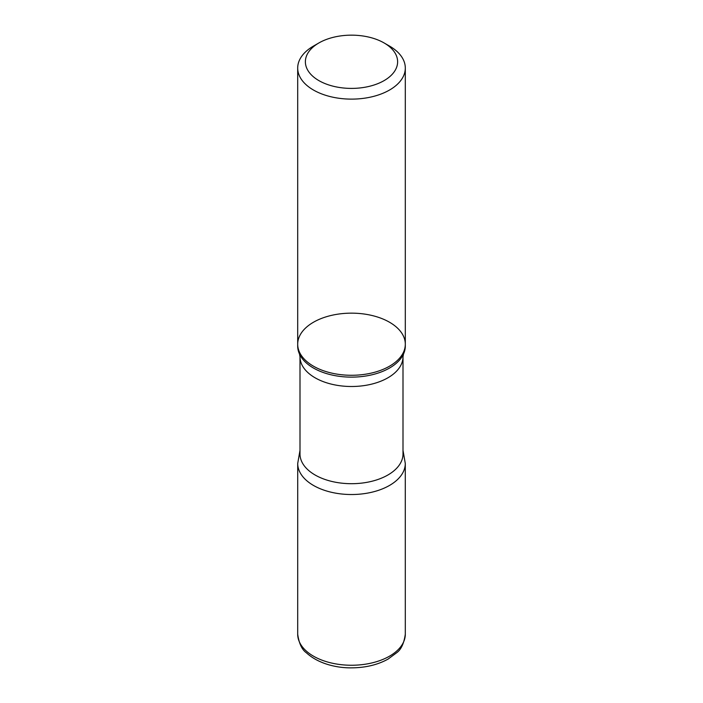 <?xml version="1.0" encoding="UTF-8"?>
<svg xmlns="http://www.w3.org/2000/svg" width="703" height="703" viewBox="0 0 703 703"><rect width="100%" height="100%" fill="white"/><g stroke="black" fill="none" stroke-linecap="round" stroke-linejoin="round"><path stroke-width="1.05" d="M389.55 46.09L384.11 42.953A46.126 26.626 180 0 1 384.11 80.608A46.126 26.626 180 0 1 318.89 80.608A46.126 26.626 180 0 1 318.89 42.953A46.126 26.626 180 0 1 384.11 42.953L389.55 46.09A53.806 31.064 180 0 1 405.306 68.05A53.806 31.064 180 0 1 372.089 96.759A53.806 31.064 180 0 1 313.45 90.019A53.806 31.064 180 0 1 297.694 68.05A53.806 31.064 180 0 1 313.45 46.09L318.89 42.953M313.45 366.184A53.806 31.064 180 0 1 297.694 344.215A53.806 31.064 0 0 0 313.45 366.184A53.806 31.064 0 0 0 372.089 372.915A53.806 31.064 0 0 0 405.306 344.215A53.806 31.064 180 0 1 372.089 372.915A53.806 31.064 180 0 1 313.45 366.184M313.45 368.029A53.806 31.064 180 0 1 299.496 354.031A53.806 31.064 180 0 1 297.694 346.061L297.694 344.215A53.806 31.064 0 0 1 351.5 313.151A53.806 31.064 0 0 1 405.306 344.215L405.306 346.061A53.806 31.064 180 0 1 403.504 354.031A53.806 31.064 180 0 1 365.481 376.061A53.806 31.064 180 0 1 313.45 368.029M403.004 453.971A51.504 29.737 180 0 1 351.5 483.699A51.504 29.737 180 0 1 299.996 453.971L299.996 356.773A51.504 29.737 180 0 0 351.5 386.501A51.504 29.737 180 0 0 403.004 356.773L403.004 453.971M403.004 450.377L405.288 463.47A53.788 31.055 180 0 1 351.491 494.525A53.788 31.055 180 0 1 297.712 463.462A53.788 31.055 0 0 0 351.5 494.525A53.788 31.055 0 0 0 405.288 463.47L405.306 634.185A53.806 31.064 180 0 1 351.5 665.249A53.806 31.064 180 0 1 297.694 634.185C299.003 643.447 301.921 649.677 306.464 652.859C318.907 664.265 337.923 668.14 351.975 667.85C365.771 667.692 377.801 664.774 388.074 659.089L396.606 652.797C401.088 649.651 403.988 643.447 405.306 634.185M297.694 68.05L297.694 344.215M405.306 68.05L405.306 344.215M299.996 450.377L297.712 463.47L297.694 634.185M299.496 354.031L299.996 356.773M403.504 354.031L403.004 356.773"/></g></svg>
